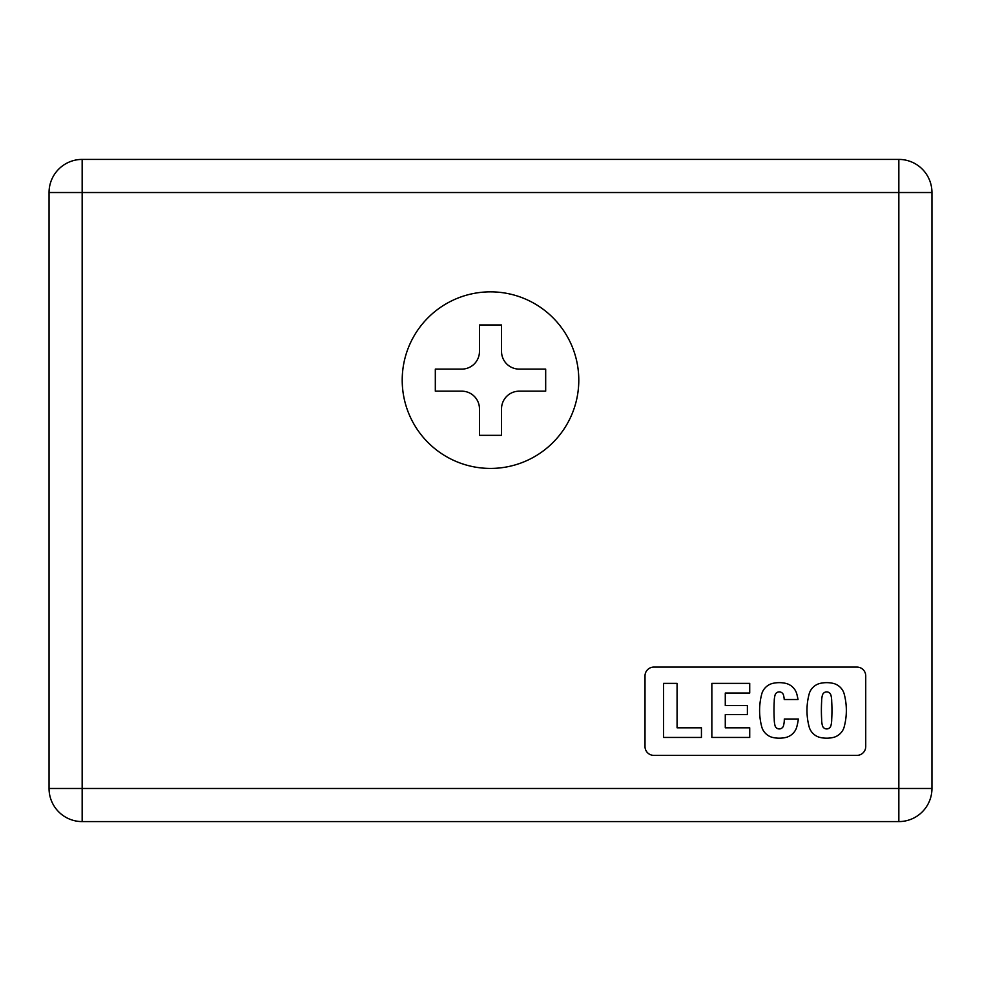 <?xml version="1.0" encoding="UTF-8"?>
<svg xmlns="http://www.w3.org/2000/svg" width="981" height="981" viewBox="0 0 981 981"><rect width="100%" height="100%" fill="white"/><g stroke="black" fill="none" stroke-linecap="round" stroke-linejoin="round"><path stroke-width="1.47" d="M49.05 788.479L49.05 192.521L49.05 788.479L898.841 788.479L898.841 192.521L82.159 192.521L82.159 788.479L82.159 192.521L49.05 192.521L898.841 192.521L898.841 159.412L82.159 159.412L898.841 159.412L898.841 788.479L82.159 788.479L82.159 821.588L898.841 821.588L898.841 788.479L931.95 788.479L931.95 192.521L898.841 192.521L931.95 192.521A33.109 33.109 0 0 0 898.841 159.412A33.109 33.109 0 0 1 931.95 192.521L931.95 788.479L898.841 788.479L898.841 821.588A33.109 33.109 0 0 0 931.95 788.479A33.109 33.109 0 0 1 898.841 821.588L82.159 821.588L82.159 788.479L49.05 788.479A33.109 33.109 0 0 0 82.159 821.588A33.109 33.109 0 0 1 49.05 788.479M865.733 675.909L865.733 746.541L865.733 675.909A8.829 8.829 0 0 0 856.904 667.08L653.837 667.08L856.904 667.08M856.904 755.37L653.837 755.37L856.904 755.37A8.829 8.829 0 0 0 865.733 746.541M645.008 746.541L645.008 675.909L645.008 746.541A8.829 8.829 0 0 0 653.837 755.37M490.5 291.848A88.29 88.29 0 0 1 578.79 380.138A88.29 88.29 0 0 1 490.5 468.428A88.29 88.29 0 0 1 402.21 380.138A88.29 88.29 0 0 1 490.5 291.848A88.29 88.29 0 0 0 402.21 380.138A88.29 88.29 0 0 0 490.5 468.428A88.29 88.29 0 0 0 578.79 380.138A88.29 88.29 0 0 0 490.5 291.848M819.466 737.295A15.156 15.156 0 0 1 809.386 727.706A63.544 63.544 0 0 1 806.983 710.416A63.544 63.544 0 0 0 809.386 727.706A15.156 15.156 0 0 0 819.466 737.295A29.209 29.209 0 0 0 833.875 737.295A29.209 29.209 0 0 1 819.466 737.295M809.386 693.138A15.156 15.156 0 0 1 819.466 683.549A29.209 29.209 0 0 1 833.875 683.549A15.156 15.156 0 0 1 843.954 693.138A63.544 63.544 0 0 1 843.954 727.706A15.156 15.156 0 0 1 833.875 737.295A15.156 15.156 0 0 0 843.954 727.706A63.544 63.544 0 0 0 843.954 693.138A15.156 15.156 0 0 0 833.875 683.549A29.209 29.209 0 0 0 819.466 683.549A15.156 15.156 0 0 0 809.386 693.138A63.544 63.544 0 0 0 806.983 710.416A63.544 63.544 0 0 1 809.386 693.138M677.074 683.377L677.074 727.816L701.44 727.816L701.44 737.454L663.585 737.454L663.585 683.377L677.074 683.377L663.585 683.377L663.585 737.454L701.44 737.454L701.44 727.816L677.074 727.816L677.074 683.377M749.717 683.377L749.717 693.027L725.278 693.027L725.278 705.56L725.278 693.027L749.717 693.027L749.717 683.377L711.85 683.377L749.717 683.377M725.278 705.56L747.387 705.56L747.387 714.609L725.278 714.609L725.278 727.816L725.278 714.609L747.387 714.609L747.387 705.56L725.278 705.56L725.278 693.027M725.278 727.816L749.717 727.816L749.717 737.454L711.85 737.454L711.85 683.377L711.85 737.454L749.717 737.454L749.717 727.816L725.278 727.816L725.278 714.609M774.242 701.378A158.517 158.517 0 0 0 773.997 710.256A158.517 158.517 0 0 1 774.242 701.378A23.397 23.397 0 0 1 775.113 694.891A4.39 4.39 0 0 1 783.439 694.891A4.39 4.39 0 0 0 775.113 694.891M774.242 719.134A24.537 24.537 0 0 0 774.242 719.441A24.537 24.537 0 0 1 774.242 719.134A158.517 158.517 0 0 1 773.997 710.256M774.242 719.441A24.537 24.537 0 0 0 775.113 725.94A4.39 4.39 0 0 0 783.439 725.94A24.537 24.537 0 0 0 784.31 719.012L798.375 719.012A63.544 63.544 0 0 1 796.56 727.706A15.156 15.156 0 0 1 786.48 737.295A29.209 29.209 0 0 1 772.072 737.295A15.156 15.156 0 0 1 761.992 727.706A63.544 63.544 0 0 1 759.601 710.416A63.544 63.544 0 0 0 761.992 727.706A15.156 15.156 0 0 0 772.072 737.295A29.209 29.209 0 0 0 786.48 737.295A15.156 15.156 0 0 0 796.56 727.706A63.544 63.544 0 0 0 798.375 719.012L784.31 719.012M784.236 699.527L798.019 699.527A63.544 63.544 0 0 0 796.56 693.138A15.156 15.156 0 0 0 786.48 683.549A29.209 29.209 0 0 0 772.072 683.549A15.156 15.156 0 0 0 761.992 693.138A15.156 15.156 0 0 1 772.072 683.549A29.209 29.209 0 0 1 786.48 683.549A15.156 15.156 0 0 1 796.56 693.138A63.544 63.544 0 0 1 798.019 699.527L784.236 699.527A24.537 24.537 0 0 0 783.439 694.891M653.837 667.08A8.829 8.829 0 0 0 645.008 675.909M830.833 694.891A4.39 4.39 0 0 0 822.507 694.891A23.397 23.397 0 0 0 821.637 701.378A158.517 158.517 0 0 0 821.637 719.134A24.537 24.537 0 0 0 822.507 725.94A4.39 4.39 0 0 0 830.833 725.94A23.397 23.397 0 0 0 831.704 719.453A161.375 161.375 0 0 0 831.704 701.378A23.397 23.397 0 0 0 830.833 694.891A23.397 23.397 0 0 1 831.704 701.378M545.681 369.101L519.194 369.101L545.681 369.101L545.681 391.174L545.681 369.101M435.319 369.101L435.319 391.174L435.319 369.101L461.806 369.101A17.658 17.658 0 0 0 479.464 351.443L479.464 324.956L501.536 324.956L479.464 324.956L479.464 351.443A17.658 17.658 0 0 1 461.806 369.101L435.319 369.101M519.194 391.174L545.681 391.174L519.194 391.174A17.658 17.658 0 0 0 501.536 408.832L501.536 435.319L501.536 408.832A17.658 17.658 0 0 1 519.194 391.174M479.464 408.832L479.464 435.319L501.536 435.319L479.464 435.319L479.464 408.832A17.658 17.658 0 0 0 461.806 391.174L435.319 391.174L461.806 391.174A17.658 17.658 0 0 1 479.464 408.832M501.536 324.956L501.536 351.443A17.658 17.658 0 0 0 519.194 369.101A17.658 17.658 0 0 1 501.536 351.443L501.536 324.956M831.704 719.453A23.397 23.397 0 0 1 830.833 725.94A4.39 4.39 0 0 1 822.507 725.94A24.537 24.537 0 0 1 821.637 719.441M821.637 719.134A158.517 158.517 0 0 1 821.391 710.256M759.601 710.416A63.544 63.544 0 0 1 761.992 693.138A63.544 63.544 0 0 0 761.992 727.706M82.159 159.412L82.159 192.521L82.159 159.412A33.109 33.109 0 0 0 49.05 192.521A33.109 33.109 0 0 1 82.159 159.412"/></g></svg>
